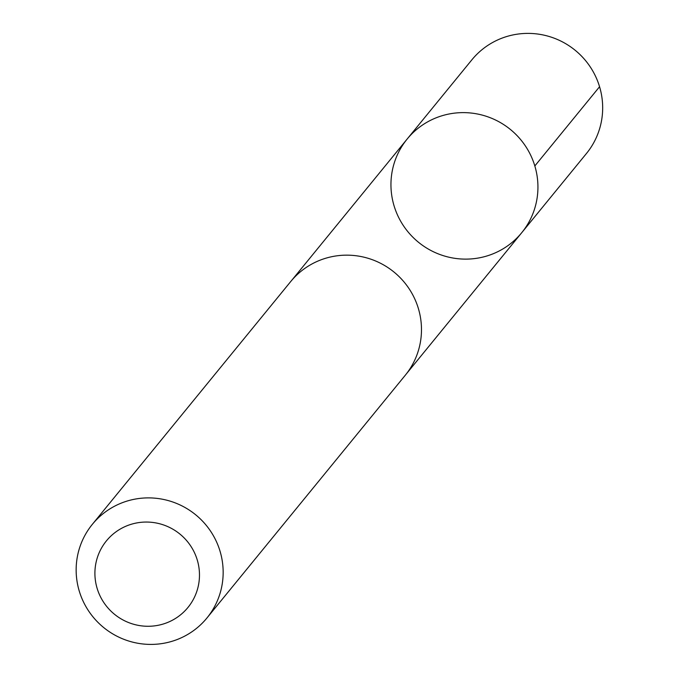 <?xml version="1.0" encoding="UTF-8"?>
<svg xmlns="http://www.w3.org/2000/svg" width="678" height="678" viewBox="0 0 678 678"><rect width="100%" height="100%" fill="white"/><g stroke="black" fill="none" stroke-linecap="round" stroke-linejoin="round"><path stroke-width="1.02" d="M402.74 145.058A73.995 72.749 39.3 0 1 407.139 139.066A73.995 72.749 39.3 0 1 510.475 129.532A73.995 72.749 39.3 0 1 521.738 232.69A73.995 72.749 39.3 0 1 421.402 244.529A73.995 72.749 39.3 0 1 402.74 145.058M586.47 153.474A74.004 72.758 -140.7 0 0 590.877 147.473A74.004 72.758 -140.7 0 0 572.215 47.985A74.004 72.758 -140.7 0 0 471.863 59.834L407.139 139.066A73.995 72.749 39.3 0 1 510.475 129.532A73.995 72.749 39.3 0 1 521.738 232.69L586.47 153.474M206.959 617.972L405.283 375.239A74.004 72.758 -140.7 0 0 409.681 369.239A74.004 72.758 -140.7 0 0 391.028 269.751A74.004 72.758 -140.7 0 0 290.676 281.599L92.352 524.331A74.004 72.758 -140.7 0 0 103.615 627.497A74.004 72.758 -140.7 0 0 206.959 617.972A74.004 72.758 -140.7 0 0 211.358 611.971A74.004 72.758 -140.7 0 0 192.705 512.483A74.004 72.758 -140.7 0 0 92.352 524.331M191.086 603.2A52.638 51.757 -140.7 0 0 149.855 522.17A52.638 51.757 -140.7 0 0 100.641 597.123A52.638 51.757 -140.7 0 0 191.086 603.2M599.564 86.733L534.832 165.957M406.385 373.858L521.738 232.69M291.811 280.243L407.139 139.066"/></g></svg>
